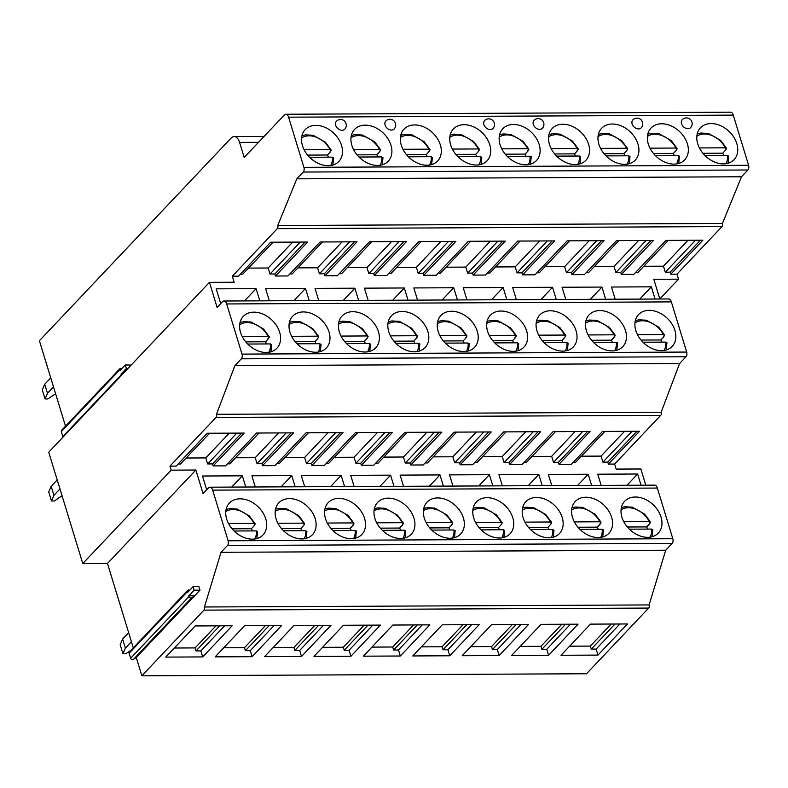 <?xml version="1.0" encoding="UTF-8"?>
<svg xmlns="http://www.w3.org/2000/svg" width="788" height="788" viewBox="0 0 788 788"><rect width="100%" height="100%" fill="white"/><g stroke="black" fill="none" stroke-linecap="round" stroke-linejoin="round"><path stroke-width="1.18" d="M421.373 646.869L442.117 646.781L443.043 649.785L466.772 624.697M442.117 646.781L462.989 624.717M443.043 649.785L447.909 649.765L471.638 624.677M442.245 624.815L479.202 624.638L449.741 655.783L412.784 655.951L442.245 624.815M171.173 470.141L169.942 466.122L216.011 417.433A2.305 1.231 -90.3 0 0 216.473 414.291L234.903 365.612L241.325 358.816A3.457 1.852 -90.3 0 0 242.014 354.108L226.678 303.951A5.762 3.083 -90.3 0 0 223.969 301.016A5.762 3.083 -90.3 0 0 222.462 301.765L217.114 307.428L209.441 282.35L48.738 452.214L82.779 563.568L171.173 470.141L195.877 470.022L203.077 493.603L208.436 487.939A5.762 3.083 89.7 0 1 209.943 487.191L654.631 485.142A5.762 3.083 89.7 0 1 657.33 488.067L672.824 538.726A3.457 1.852 89.7 0 1 672.134 543.434L665.702 550.231L649.115 604.938A2.305 1.231 89.7 0 1 648.662 608.07L586.518 673.76L141.84 675.808L136.245 657.497L133.202 659.586A1.724 1.271 -136.6 0 1 130.641 658.275L129.104 653.262A1.724 1.271 -136.6 0 1 129.311 652.07L187.692 590.35A1.724 1.271 -136.6 0 1 189.248 590.212L189.553 590.36M209.943 487.191A5.762 3.083 89.7 0 1 212.652 490.126L228.136 540.785A3.457 1.852 89.7 0 1 227.456 545.493L221.024 552.29L204.437 606.987A2.305 1.231 89.7 0 1 203.974 610.129L141.84 675.808M165.736 657.094L195.207 625.948L232.164 625.78L202.703 656.926L165.736 657.094M215.154 656.867L244.615 625.721L281.572 625.554L252.111 656.7L215.154 656.867M264.561 656.64L294.022 625.495L330.98 625.327L301.518 656.463L264.561 656.64M313.969 656.414L343.43 625.268L380.387 625.101L350.926 656.237L313.969 656.414M363.376 656.177L392.838 625.042L429.795 624.864L400.334 656.01L363.376 656.177M462.192 655.724L491.653 624.579L528.62 624.411L499.159 655.557L462.192 655.724M511.599 655.498L541.07 624.352L578.028 624.185L548.566 655.33L511.599 655.498M561.017 655.271L590.478 624.126L627.435 623.958L597.974 655.104L561.017 655.271M659.822 298.938L678.517 279.179L653.813 279.287L659.842 299.007M65.512 426.15L39.4 340.741L231.17 138.038A11.515 6.176 89.7 0 1 234.184 136.551A11.515 6.176 89.7 0 1 239.591 142.411L244.201 157.452L284.369 114.989A5.762 3.083 89.7 0 1 285.877 114.24L730.565 112.192A5.762 3.083 89.7 0 1 733.264 115.117L748.6 165.283A3.457 1.852 89.7 0 1 747.91 169.991L741.488 176.778L722.438 223.457A2.305 1.231 89.7 0 1 721.985 226.599L676.99 274.165L678.517 279.179M223.969 301.016L668.657 298.967A5.762 3.083 89.7 0 1 671.356 301.893L686.693 352.059A3.457 1.852 89.7 0 1 686.003 356.767L679.581 363.554L661.152 412.242A2.305 1.231 89.7 0 1 660.689 415.374L614.62 464.073L616.157 469.087L640.861 468.978L645.815 485.181M63.079 437.054A1.724 1.271 -136.6 0 1 62.853 436.572L61.316 431.558A1.724 1.271 -136.6 0 1 61.523 430.366L119.914 368.646A1.724 1.271 -136.6 0 1 121.46 368.508L121.776 368.656M82.779 563.568L107.483 563.45L195.877 470.022M133.29 647.854L107.483 563.45M614.62 464.073L608.395 464.102L607.784 462.093L602.918 462.123L601.086 456.104L624.52 431.331M641.048 485.201L637.63 474.012L597.757 474.199L601.175 485.388M591.64 485.428L588.222 474.238L548.34 474.425L551.767 485.615M542.233 485.664L538.815 474.474L498.932 474.652L502.36 485.841M492.825 485.891L489.407 474.701L449.524 474.878L452.942 486.068M443.417 486.117L439.99 474.928L400.117 475.115L403.535 486.304M394.01 486.344L390.582 475.154L350.709 475.341L354.127 486.531M344.592 486.57L341.174 475.381L301.302 475.568L304.72 486.757M295.185 486.797L291.767 475.607L251.894 475.794L255.312 486.984M245.777 487.023L242.359 475.834L202.477 476.021L206.692 489.791M608.395 464.102L639.472 431.263L602.505 431.43L571.438 464.27L558.987 464.329L590.064 431.489L553.097 431.657L522.03 464.496L509.58 464.556L540.647 431.716L503.69 431.893L472.623 464.733L460.172 464.782L491.239 431.942L454.282 432.119L423.215 464.959L410.765 465.019L441.832 432.179L404.874 432.346L373.808 465.186L361.357 465.245L392.424 432.405L355.467 432.573L324.4 465.412L311.95 465.472L343.016 432.632L306.059 432.799L274.982 465.639L262.532 465.698L293.609 432.858L256.642 433.026L225.575 465.866L213.124 465.925L244.201 433.085L207.234 433.252L176.167 466.102L169.942 466.122M178.078 464.083L180.422 464.073L209.578 433.242M186.145 458.015L205.816 457.926L229.239 433.154M213.124 465.925L212.514 463.925L207.648 463.945L205.816 457.926M227.486 463.856L229.83 463.836L258.986 433.016M235.553 457.789L255.223 457.7L278.656 432.927M262.532 465.698L261.921 463.689L257.055 463.718L255.223 457.7M276.893 463.62L279.238 463.61L308.394 432.789M284.961 457.562L304.631 457.464L328.064 432.701M311.95 465.472L311.329 463.462L306.473 463.492L304.631 457.464M326.301 463.393L328.645 463.383L357.801 432.563M334.368 457.326L354.039 457.237L377.472 432.474M361.357 465.245L360.737 463.236L355.88 463.255L354.039 457.237M375.709 463.167L378.053 463.157L407.219 432.336M383.786 457.099L403.446 457.01L426.879 432.248M410.765 465.019L410.154 463.009L405.288 463.029L403.446 457.01M425.126 462.94L427.46 462.93L456.626 432.11M433.193 456.873L452.854 456.784L476.287 432.011M460.172 464.782L459.562 462.783L454.696 462.802L452.854 456.784M474.534 462.714L476.868 462.704L506.034 431.873M482.601 456.646L502.261 456.557L525.695 431.785M509.58 464.556L508.969 462.556L504.103 462.576L502.261 456.557M523.941 462.487L526.285 462.477L555.442 431.647M532.008 456.419L551.669 456.331L575.102 431.558M558.987 464.329L558.377 462.32L553.511 462.349L551.669 456.331M573.349 462.251L575.693 462.241L604.849 431.42M581.416 456.193L601.086 456.104M602.918 462.123L632.084 431.292M607.784 462.093L636.95 431.272M558.377 462.32L587.533 431.499M553.511 462.349L582.677 431.529M508.969 462.556L538.125 431.726M504.103 462.576L533.269 431.755M459.562 462.783L488.718 431.962M454.696 462.802L483.852 431.982M410.154 463.009L439.31 432.188M405.288 463.029L434.444 432.208M360.737 463.236L389.902 432.415M355.88 463.255L385.036 432.435M311.329 463.462L340.495 432.642M306.473 463.492L335.629 432.661M261.921 463.689L291.087 432.868M257.055 463.718L286.221 432.888M212.514 463.925L241.67 433.095M207.648 463.945L236.814 433.124M198.911 586.607L199.985 590.123L194.163 590.182L193.08 586.636L198.911 586.607M136.245 657.497L199.985 590.123M285.877 114.24A5.762 3.083 89.7 0 1 288.585 117.176L303.922 167.332A3.457 1.852 89.7 0 1 303.232 172.04L296.8 178.837L277.76 225.506A2.305 1.231 89.7 0 1 277.307 228.648L232.302 276.214L234.144 282.232L209.441 282.35M121.47 375.334A1.724 1.271 -136.6 0 1 121.244 374.861L121.017 374.103L126.366 368.439L125.292 364.933L131.182 365.071M193.08 586.636L187.721 592.3L187.495 591.542A1.724 1.271 -136.6 0 1 187.692 590.35M188.805 595.836L194.626 595.777L191.583 597.875A1.724 1.271 -136.6 0 1 189.022 596.565L188.805 595.836L194.163 590.182M637.63 474.012L626.982 485.27M252.387 539.159A23.157 17.05 43.4 0 0 263.034 534.914A23.157 17.05 43.4 0 0 262.739 512.407A23.157 17.05 43.4 0 0 240.054 498.834A23.157 17.05 43.4 0 0 229.397 503.089A23.157 17.05 43.4 0 0 229.702 525.586A23.157 17.05 43.4 0 0 252.387 539.159M301.794 538.933A23.157 17.05 43.4 0 0 312.452 534.688A23.157 17.05 43.4 0 0 312.146 512.18A23.157 17.05 43.4 0 0 289.462 498.607A23.157 17.05 43.4 0 0 278.804 502.862A23.157 17.05 43.4 0 0 279.11 525.36A23.157 17.05 43.4 0 0 301.794 538.933M351.202 538.706A23.157 17.05 43.4 0 0 361.859 534.461A23.157 17.05 43.4 0 0 361.554 511.954A23.157 17.05 43.4 0 0 338.87 498.38A23.157 17.05 43.4 0 0 328.222 502.636A23.157 17.05 43.4 0 0 328.517 525.133A23.157 17.05 43.4 0 0 351.202 538.706M400.609 538.48A23.157 17.05 43.4 0 0 411.267 534.225A23.157 17.05 43.4 0 0 410.962 511.727A23.157 17.05 43.4 0 0 388.277 498.154A23.157 17.05 43.4 0 0 377.629 502.399A23.157 17.05 43.4 0 0 377.935 524.906A23.157 17.05 43.4 0 0 400.609 538.48M450.017 538.253A23.157 17.05 43.4 0 0 460.675 533.998A23.157 17.05 43.4 0 0 460.369 511.501A23.157 17.05 43.4 0 0 437.695 497.927A23.157 17.05 43.4 0 0 427.037 502.173A23.157 17.05 43.4 0 0 427.342 524.68A23.157 17.05 43.4 0 0 450.017 538.253M499.425 538.027A23.157 17.05 43.4 0 0 510.082 533.771A23.157 17.05 43.4 0 0 509.777 511.274A23.157 17.05 43.4 0 0 487.102 497.701A23.157 17.05 43.4 0 0 476.445 501.946A23.157 17.05 43.4 0 0 476.75 524.453A23.157 17.05 43.4 0 0 499.425 538.027M548.842 537.8A23.157 17.05 43.4 0 0 559.49 533.545A23.157 17.05 43.4 0 0 559.185 511.038A23.157 17.05 43.4 0 0 536.51 497.464A23.157 17.05 43.4 0 0 525.852 501.72A23.157 17.05 43.4 0 0 526.157 524.217A23.157 17.05 43.4 0 0 548.842 537.8M598.25 537.564A23.157 17.05 43.4 0 0 608.897 533.318A23.157 17.05 43.4 0 0 608.602 510.811A23.157 17.05 43.4 0 0 585.917 497.238A23.157 17.05 43.4 0 0 575.26 501.493A23.157 17.05 43.4 0 0 575.565 523.99A23.157 17.05 43.4 0 0 598.25 537.564M647.657 537.337A23.157 17.05 43.4 0 0 658.315 533.092A23.157 17.05 43.4 0 0 658.01 510.585A23.157 17.05 43.4 0 0 635.325 497.011A23.157 17.05 43.4 0 0 624.667 501.266A23.157 17.05 43.4 0 0 624.973 523.764A23.157 17.05 43.4 0 0 647.657 537.337M665.702 550.231L221.024 552.29M649.115 604.938L204.437 606.987M252.367 530.915A23.157 17.05 43.4 0 0 251.421 528.738L232.086 528.827M254.11 525.369A23.157 17.05 43.4 0 1 254.278 525.714L251.421 528.738M254.278 525.714L254.938 524.493L254.031 523.37L228.49 523.488M226.107 509.432L229.397 508.575L237.06 509.009L249.294 515.894L255.174 523.774L254.938 524.493M257.243 532.018L256.327 530.895L234.105 530.994M301.774 530.688A23.157 17.05 43.4 0 0 300.829 528.512L281.493 528.6M303.518 525.143A23.157 17.05 43.4 0 1 303.685 525.488L300.829 528.512M303.685 525.488L304.355 524.266L303.439 523.143L277.898 523.262M306.65 531.792L305.734 530.669L283.513 530.767M275.514 509.206L278.804 508.349L286.468 508.782L298.711 515.667L304.582 523.547L304.355 524.266M351.182 530.462A23.157 17.05 43.4 0 0 350.236 528.285L330.901 528.374M352.925 524.916A23.157 17.05 43.4 0 1 353.093 525.261L350.236 528.285M353.093 525.261L353.763 524.04L352.847 522.917L327.306 523.035M356.058 531.565L355.142 530.442L332.92 530.541M324.922 508.979L328.212 508.122L335.875 508.555L348.119 515.441L353.989 523.321L353.763 524.04M400.59 530.225A23.157 17.05 43.4 0 0 399.644 528.058L380.318 528.147M402.333 524.69A23.157 17.05 43.4 0 1 402.51 525.035L399.644 528.058M402.51 525.035L403.17 523.813L402.254 522.69L376.713 522.808M405.465 531.339L404.549 530.216L382.328 530.314M374.33 508.752L377.619 507.896L385.283 508.319L397.526 515.214L403.397 523.094L403.17 523.813M450.007 529.999A23.157 17.05 43.4 0 0 449.052 527.822L429.726 527.921M451.741 524.463A23.157 17.05 43.4 0 1 451.918 524.798L449.052 527.822M451.918 524.798L452.578 523.587L451.662 522.464L426.121 522.572M454.873 531.102L453.967 529.979L431.735 530.088M423.737 508.526L427.027 507.669L434.69 508.093L446.934 514.988L452.804 522.868L452.578 523.587M499.415 529.772A23.157 17.05 43.4 0 0 498.459 527.596L479.134 527.684M501.158 524.237A23.157 17.05 43.4 0 1 501.326 524.572L498.459 527.596M501.326 524.572L501.986 523.35L501.07 522.227L475.528 522.345M504.29 530.876L503.374 529.753L481.143 529.861M473.145 508.299L476.435 507.442L484.098 507.866L496.341 514.751L502.212 522.641L501.986 523.35M548.822 529.546A23.157 17.05 43.4 0 0 547.877 527.369L528.541 527.458M550.566 524.01A23.157 17.05 43.4 0 1 550.733 524.345L547.877 527.369M550.733 524.345L551.393 523.124L550.477 522.001L524.936 522.119M553.698 530.649L552.782 529.526L530.551 529.625M522.552 508.063L525.852 507.206L533.506 507.639L545.749 514.525L551.62 522.405L551.393 523.124M598.23 529.319A23.157 17.05 43.4 0 0 597.284 527.142L577.949 527.231M599.973 523.774A23.157 17.05 43.4 0 1 600.141 524.119L597.284 527.142M600.141 524.119L600.801 522.897L599.885 521.774L574.354 521.892M603.106 530.423L602.19 529.3L579.968 529.398M571.96 507.836L575.26 506.98L582.923 507.413L595.157 514.298L601.037 522.178L600.801 522.897M647.638 529.093A23.157 17.05 43.4 0 0 646.692 526.916L627.356 527.005M649.381 523.547A23.157 17.05 43.4 0 1 649.548 523.892L646.692 526.916M649.548 523.892L650.208 522.671L649.302 521.548L623.761 521.666M652.513 530.196L651.597 529.073L629.376 529.172M621.377 507.61L624.667 506.753L632.331 507.186L644.574 514.072L650.445 521.952L650.208 522.671M242.359 475.834L231.711 487.092M291.767 475.607L281.119 486.866M341.174 475.381L330.527 486.639M390.582 475.154L379.934 486.413M439.99 474.928L429.342 486.176M489.407 474.701L478.759 485.95M538.815 474.474L528.167 485.723M588.222 474.238L577.574 485.497M122.642 374.093L121.017 374.103M125.292 364.933L119.943 370.596L119.707 369.838A1.724 1.271 -136.6 0 1 119.914 368.646M126.366 368.439L128.001 368.439M328.163 165.716A23.157 17.05 43.4 0 0 338.82 161.461A23.157 17.05 43.4 0 0 338.515 138.964A23.157 17.05 43.4 0 0 315.83 125.381A23.157 17.05 43.4 0 0 305.183 129.636A23.157 17.05 43.4 0 0 305.478 152.143A23.157 17.05 43.4 0 0 328.163 165.716M377.57 165.48A23.157 17.05 43.4 0 0 388.228 161.235A23.157 17.05 43.4 0 0 387.923 138.727A23.157 17.05 43.4 0 0 365.248 125.154A23.157 17.05 43.4 0 0 354.59 129.409A23.157 17.05 43.4 0 0 354.896 151.907A23.157 17.05 43.4 0 0 377.57 165.48M426.978 165.253A23.157 17.05 43.4 0 0 437.635 161.008A23.157 17.05 43.4 0 0 437.33 138.501A23.157 17.05 43.4 0 0 414.655 124.928A23.157 17.05 43.4 0 0 403.998 129.183A23.157 17.05 43.4 0 0 404.303 151.68A23.157 17.05 43.4 0 0 426.978 165.253M476.395 165.027A23.157 17.05 43.4 0 0 487.043 160.782A23.157 17.05 43.4 0 0 486.738 138.274A23.157 17.05 43.4 0 0 464.063 124.701A23.157 17.05 43.4 0 0 453.405 128.956A23.157 17.05 43.4 0 0 453.711 151.454A23.157 17.05 43.4 0 0 476.395 165.027M525.803 164.8A23.157 17.05 43.4 0 0 536.451 160.545A23.157 17.05 43.4 0 0 536.155 138.048A23.157 17.05 43.4 0 0 513.471 124.474A23.157 17.05 43.4 0 0 502.813 128.72A23.157 17.05 43.4 0 0 503.118 151.227A23.157 17.05 43.4 0 0 525.803 164.8M575.21 164.574A23.157 17.05 43.4 0 0 585.868 160.319A23.157 17.05 43.4 0 0 585.563 137.821A23.157 17.05 43.4 0 0 562.878 124.248A23.157 17.05 43.4 0 0 552.221 128.493A23.157 17.05 43.4 0 0 552.526 151.001A23.157 17.05 43.4 0 0 575.21 164.574M624.618 164.347A23.157 17.05 43.4 0 0 635.276 160.092A23.157 17.05 43.4 0 0 634.97 137.595A23.157 17.05 43.4 0 0 612.286 124.021A23.157 17.05 43.4 0 0 601.628 128.267A23.157 17.05 43.4 0 0 601.933 150.774A23.157 17.05 43.4 0 0 624.618 164.347M674.026 164.121A23.157 17.05 43.4 0 0 684.683 159.865A23.157 17.05 43.4 0 0 684.378 137.368A23.157 17.05 43.4 0 0 661.693 123.785A23.157 17.05 43.4 0 0 651.046 128.04A23.157 17.05 43.4 0 0 651.341 150.547A23.157 17.05 43.4 0 0 674.026 164.121M723.433 163.884A23.157 17.05 43.4 0 0 734.091 159.639A23.157 17.05 43.4 0 0 733.786 137.132A23.157 17.05 43.4 0 0 711.111 123.558A23.157 17.05 43.4 0 0 700.453 127.814A23.157 17.05 43.4 0 0 700.759 150.311A23.157 17.05 43.4 0 0 723.433 163.884M336.358 121.313A5.762 4.245 43.4 0 0 336.427 126.907A5.762 4.245 43.4 0 0 342.071 130.286A5.762 4.245 43.4 0 0 344.72 129.232A5.762 5.762 0 0 0 340.514 119.51A5.762 5.762 0 0 0 336.358 121.313M385.765 121.086A5.762 4.245 43.4 0 0 385.834 126.681A5.762 4.245 43.4 0 0 391.478 130.059A5.762 4.245 43.4 0 0 394.128 129.005A5.762 5.762 0 0 0 389.922 119.283A5.762 5.762 0 0 0 385.765 121.086M484.581 120.633A5.762 4.245 43.4 0 0 484.659 126.228A5.762 4.245 43.4 0 0 490.303 129.606A5.762 4.245 43.4 0 0 492.953 128.542A5.762 5.762 0 0 0 488.737 118.83A5.762 5.762 0 0 0 484.581 120.633M533.988 120.397A5.762 4.245 43.4 0 0 534.067 126.001A5.762 4.245 43.4 0 0 539.711 129.38A5.762 4.245 43.4 0 0 542.361 128.316A5.762 5.762 0 0 0 538.145 118.604A5.762 5.762 0 0 0 533.988 120.397M632.813 119.943A5.762 4.245 43.4 0 0 632.882 125.538A5.762 4.245 43.4 0 0 638.526 128.917A5.762 4.245 43.4 0 0 641.176 127.863A5.762 5.762 0 0 0 636.97 118.141A5.762 5.762 0 0 0 632.813 119.943M682.221 119.717A5.762 4.245 43.4 0 0 682.29 125.312A5.762 4.245 43.4 0 0 687.934 128.69A5.762 4.245 43.4 0 0 690.583 127.636A5.762 5.762 0 0 0 686.378 117.914A5.762 5.762 0 0 0 682.221 119.717M741.488 176.778L296.8 178.837M722.438 223.457L277.76 225.506M232.302 276.214L238.528 276.184L270.668 242.212L307.635 242.044L275.495 276.017L287.945 275.958L320.086 241.985L357.043 241.808L324.902 275.78L337.353 275.731L369.493 241.758L406.45 241.581L374.31 275.554L386.76 275.505L418.901 241.522L455.858 241.355L423.717 275.327L436.168 275.268L468.308 241.295L505.266 241.128L473.125 275.101L485.575 275.042L517.716 241.069L554.673 240.901L522.533 274.874L534.983 274.815L567.124 240.842L604.081 240.675L571.94 274.648L584.391 274.588L616.531 240.616L653.498 240.448L621.358 274.421L633.808 274.362L665.949 240.389L702.906 240.212L670.765 274.185L670.145 272.185L665.289 272.205L663.447 266.186L687.954 240.281M676.99 274.165L670.765 274.185M655.074 299.026L651.351 286.832L611.478 287.019L615.201 299.213M605.667 299.253L601.943 287.068L562.061 287.246L565.794 299.44M556.259 299.489L552.536 287.295L512.653 287.472L516.386 299.667M506.851 299.716L503.128 287.521L463.245 287.709L466.979 299.893M457.444 299.942L453.711 287.748L413.838 287.935L417.561 300.13M408.036 300.169L404.303 287.975L364.43 288.162L368.154 300.356M358.629 300.395L354.896 288.201L315.023 288.388L318.746 300.583M309.211 300.622L305.488 288.428L265.615 288.615L269.338 300.809M259.804 300.858L256.08 288.664L216.198 288.841L220.719 303.616M240.439 274.165L242.783 274.155L273.012 242.202M248.506 268.097L268.176 268.009L292.683 242.113M275.495 276.017L274.874 274.007L270.018 274.027L268.176 268.009M289.846 273.938L292.19 273.929L322.42 241.975M297.913 267.871L317.584 267.782L342.091 241.877M324.902 275.78L324.282 273.781L319.426 273.8L317.584 267.782M339.254 273.712L341.598 273.702L371.828 241.739M347.331 267.644L366.991 267.556L391.498 241.65M374.31 275.554L373.699 273.554L368.833 273.574L366.991 267.556M388.671 273.485L391.006 273.475L421.235 241.512M396.738 267.418L416.399 267.329L440.906 241.423M423.717 275.327L423.107 273.318L418.241 273.347L416.399 267.329M438.079 273.249L440.413 273.239L470.653 241.286M446.146 267.191L465.806 267.102L490.313 241.197M473.125 275.101L472.514 273.091L467.648 273.121L465.806 267.102M487.486 273.022L489.831 273.012L520.06 241.059M495.554 266.965L515.224 266.866L539.721 240.97M522.533 274.874L521.922 272.865L517.056 272.884L515.224 266.866M536.894 272.796L539.238 272.786L569.468 240.833M544.961 266.728L564.632 266.639L589.129 240.744M571.94 274.648L571.33 272.638L566.464 272.658L564.632 266.639M586.302 272.569L588.646 272.559L618.875 240.606M594.369 266.502L614.039 266.413L638.546 240.517M621.358 274.421L620.737 272.412L615.881 272.431L614.039 266.413M635.709 272.343L638.053 272.333L668.283 240.379M643.776 266.275L663.447 266.186M665.289 272.205L695.518 240.251M700.384 240.232L670.145 272.185M651.351 286.832L639.748 299.105M266.255 352.492A23.157 17.05 43.4 0 0 276.913 348.237A23.157 17.05 43.4 0 0 276.608 325.73A23.157 17.05 43.4 0 0 253.933 312.156A23.157 17.05 43.4 0 0 243.275 316.412A23.157 17.05 43.4 0 0 243.581 338.909A23.157 17.05 43.4 0 0 266.255 352.492M315.663 352.256A23.157 17.05 43.4 0 0 326.321 348.01A23.157 17.05 43.4 0 0 326.015 325.503A23.157 17.05 43.4 0 0 303.341 311.93A23.157 17.05 43.4 0 0 292.683 316.185A23.157 17.05 43.4 0 0 292.988 338.682A23.157 17.05 43.4 0 0 315.663 352.256M365.08 352.029A23.157 17.05 43.4 0 0 375.728 347.784A23.157 17.05 43.4 0 0 375.423 325.277A23.157 17.05 43.4 0 0 352.748 311.703A23.157 17.05 43.4 0 0 342.091 315.958A23.157 17.05 43.4 0 0 342.396 338.456A23.157 17.05 43.4 0 0 365.08 352.029M414.488 351.803A23.157 17.05 43.4 0 0 425.136 347.557A23.157 17.05 43.4 0 0 424.84 325.05A23.157 17.05 43.4 0 0 402.156 311.477A23.157 17.05 43.4 0 0 391.498 315.732A23.157 17.05 43.4 0 0 391.803 338.229A23.157 17.05 43.4 0 0 414.488 351.803M463.896 351.576A23.157 17.05 43.4 0 0 474.553 347.321A23.157 17.05 43.4 0 0 474.248 324.823A23.157 17.05 43.4 0 0 451.563 311.25A23.157 17.05 43.4 0 0 440.906 315.495A23.157 17.05 43.4 0 0 441.211 338.003A23.157 17.05 43.4 0 0 463.896 351.576M513.303 351.349A23.157 17.05 43.4 0 0 523.961 347.094A23.157 17.05 43.4 0 0 523.656 324.597A23.157 17.05 43.4 0 0 500.971 311.024A23.157 17.05 43.4 0 0 490.323 315.269A23.157 17.05 43.4 0 0 490.619 337.776A23.157 17.05 43.4 0 0 513.303 351.349M562.711 351.123A23.157 17.05 43.4 0 0 573.369 346.868A23.157 17.05 43.4 0 0 573.063 324.37A23.157 17.05 43.4 0 0 550.379 310.787A23.157 17.05 43.4 0 0 539.731 315.042A23.157 17.05 43.4 0 0 540.036 337.55A23.157 17.05 43.4 0 0 562.711 351.123M612.118 350.896A23.157 17.05 43.4 0 0 622.776 346.641A23.157 17.05 43.4 0 0 622.471 324.134A23.157 17.05 43.4 0 0 599.796 310.561A23.157 17.05 43.4 0 0 589.138 314.816A23.157 17.05 43.4 0 0 589.444 337.313A23.157 17.05 43.4 0 0 612.118 350.896M661.526 350.66A23.157 17.05 43.4 0 0 672.184 346.415A23.157 17.05 43.4 0 0 671.878 323.907A23.157 17.05 43.4 0 0 649.204 310.334A23.157 17.05 43.4 0 0 638.546 314.589A23.157 17.05 43.4 0 0 638.851 337.087A23.157 17.05 43.4 0 0 661.526 350.66M679.581 363.554L234.903 365.612M661.152 412.242L216.473 414.291M266.511 343.952A23.157 17.05 43.4 0 0 265.566 341.775L245.728 341.874M267.871 338.81A23.157 17.05 43.4 0 1 268.048 339.155L265.566 341.775M268.048 339.155L269.082 337.54L268.166 336.407L242.212 336.535M271.387 345.055L270.471 343.932L247.688 344.041M240.025 322.568L243.541 321.622L251.195 322.046L263.438 328.941L269.309 336.821L269.082 337.54M315.919 343.726A23.157 17.05 43.4 0 0 314.973 341.549L295.136 341.647M317.288 338.584A23.157 17.05 43.4 0 1 317.456 338.929L314.973 341.549M317.456 338.929L318.49 337.303L317.574 336.18L291.629 336.299M320.795 344.829L319.879 343.706L297.106 343.814M318.716 336.594L318.49 337.303M365.327 343.499A23.157 17.05 43.4 0 0 364.381 341.322L344.543 341.411M366.696 338.357A23.157 17.05 43.4 0 1 366.863 338.702L364.381 341.322M366.863 338.702L367.897 337.077L366.991 335.954L341.037 336.072M370.202 344.602L369.286 343.479L346.513 343.588M338.84 322.105L342.356 321.159L350.02 321.593L362.253 328.478L368.134 336.358L367.897 337.077M414.734 343.272A23.157 17.05 43.4 0 0 413.789 341.096L393.951 341.184M416.103 338.131A23.157 17.05 43.4 0 1 416.271 338.466L413.789 341.096M416.271 338.466L417.315 336.85L416.399 335.727L390.444 335.846M419.61 344.376L418.694 343.253L395.921 343.361M388.248 321.878L391.764 320.933L399.427 321.366L411.671 328.251L417.541 336.131L417.315 336.85M464.142 343.046A23.157 17.05 43.4 0 0 463.196 340.869L443.368 340.958M465.511 337.904A23.157 17.05 43.4 0 1 465.678 338.239L463.196 340.869M465.678 338.239L466.723 336.624L465.806 335.501L439.852 335.619M469.018 344.149L468.102 343.026L445.328 343.125M437.655 321.652L441.172 320.706L448.835 321.14L461.079 328.025L466.949 335.905L466.723 336.624M513.549 342.81A23.157 17.05 43.4 0 0 512.604 340.643L492.776 340.731M514.919 337.668A23.157 17.05 43.4 0 1 515.086 338.013L512.604 340.643M515.086 338.013L516.13 336.397L515.214 335.274L489.259 335.392M518.425 343.923L517.509 342.8L494.736 342.898M487.063 321.425L490.579 320.48L498.243 320.913L510.486 327.798L516.357 335.678L516.13 336.397M562.967 342.583A23.157 17.05 43.4 0 0 562.011 340.416L542.183 340.505M564.326 337.441A23.157 17.05 43.4 0 1 564.504 337.786L562.011 340.416M564.504 337.786L565.538 336.171L564.622 335.048L538.667 335.166M567.843 343.686L566.927 342.563L544.144 342.672M536.47 321.199L539.987 320.253L547.65 320.677L559.894 327.572L565.764 335.452L565.538 336.171M612.375 342.356A23.157 17.05 43.4 0 0 611.429 340.18L591.591 340.278M613.734 337.215A23.157 17.05 43.4 0 1 613.911 337.559L611.429 340.18M613.911 337.559L614.945 335.934L614.029 334.811L588.075 334.939M617.25 343.46L616.334 342.337L593.551 342.445M585.888 320.972L589.404 320.026L597.058 320.45L609.301 327.345L615.172 335.225L614.945 335.934M661.782 342.13A23.157 17.05 43.4 0 0 660.837 339.953L640.999 340.052M663.151 336.988A23.157 17.05 43.4 0 1 663.319 337.333L660.837 339.953M663.319 337.333L664.353 335.708L663.437 334.585L637.492 334.703M666.658 343.233L665.742 342.11L642.969 342.219M635.295 320.736L638.812 319.79L646.465 320.224L658.709 327.109L664.58 334.989L664.353 335.708M256.08 288.664L244.477 300.927M305.488 288.428L293.885 300.701M354.896 288.201L343.292 300.464M404.303 287.975L392.7 300.238M453.711 287.748L442.117 300.011M503.128 287.521L491.525 299.785M552.536 287.295L540.932 299.558M601.943 287.068L590.34 299.332M305.114 242.054L274.874 274.007M270.018 274.027L300.248 242.074M354.521 241.827L324.282 273.781M319.426 273.8L349.655 241.847M403.929 241.591L373.699 273.554M368.833 273.574L399.063 241.621M453.336 241.364L423.107 273.318M418.241 273.347L448.471 241.394M502.744 241.138L472.514 273.091M467.648 273.121L497.878 241.158M552.152 240.911L521.922 272.865M517.056 272.884L547.296 240.931M601.559 240.685L571.33 272.638M566.464 272.658L596.703 240.704M650.977 240.458L620.737 272.412M615.881 272.431L646.111 240.478M328.419 157.176A23.157 17.05 43.4 0 0 327.463 155.009L307.635 155.098M330.054 151.749A23.157 17.05 43.4 0 1 330.231 152.084L327.463 155.009M330.231 152.084L330.99 150.764L330.074 149.641L304.119 149.759M333.285 158.28L332.378 157.157L309.595 157.265M301.922 135.792L305.439 134.846L313.102 135.27L325.346 142.165L331.216 150.045L330.99 150.764M377.826 156.95A23.157 17.05 43.4 0 0 376.871 154.773L357.043 154.872M379.471 151.513A23.157 17.05 43.4 0 1 379.639 151.857L376.871 154.773M379.639 151.857L380.397 150.528L379.481 149.405L353.526 149.533M382.702 158.053L381.786 156.93L359.003 157.039M351.34 135.556L354.846 134.62L362.51 135.043L374.753 141.939L380.624 149.819L380.397 150.528M427.234 156.723A23.157 17.05 43.4 0 0 426.288 154.547L406.45 154.645M428.879 151.286A23.157 17.05 43.4 0 1 429.046 151.631L426.288 154.547M429.046 151.631L429.805 150.301L428.889 149.178L402.944 149.296M432.11 157.827L431.194 156.704L408.42 156.812M400.747 135.329L404.264 134.384L411.917 134.817L424.161 141.702L430.031 149.582L429.805 150.301M476.641 156.497A23.157 17.05 43.4 0 0 475.696 154.32L455.858 154.409M478.286 151.06A23.157 17.05 43.4 0 1 478.454 151.404L475.696 154.32M478.454 151.404L479.212 150.075L478.306 148.952L452.351 149.07M481.517 157.6L480.601 156.477L457.828 156.585M450.155 135.103L453.671 134.157L461.335 134.59L473.568 141.476L479.449 149.356L479.212 150.075M526.049 156.27A23.157 17.05 43.4 0 0 525.104 154.093L505.266 154.182M527.694 150.833A23.157 17.05 43.4 0 1 527.861 151.178L525.104 154.093M527.861 151.178L528.63 149.848L527.714 148.725L501.759 148.843M530.925 157.373L530.009 156.251L507.236 156.349M499.562 134.876L503.079 133.93L510.742 134.364L522.986 141.249L528.856 149.129L528.63 149.848M575.457 156.044A23.157 17.05 43.4 0 0 574.511 153.867L554.673 153.956M577.102 150.607A23.157 17.05 43.4 0 1 577.269 150.941L574.511 153.867M577.269 150.941L578.037 149.621L577.121 148.499L551.167 148.617M580.332 157.147L579.416 156.024L556.643 156.123M548.97 134.649L552.486 133.704L560.15 134.137L572.393 141.022L578.264 148.902L578.037 149.621M624.864 155.807A23.157 17.05 43.4 0 0 623.919 153.64L604.091 153.729M626.509 150.38A23.157 17.05 43.4 0 1 626.687 150.715L623.919 153.64M626.687 150.715L627.445 149.395L626.529 148.272L600.574 148.39M629.74 156.92L628.824 155.797L606.051 155.896M598.378 134.423L601.894 133.477L609.557 133.901L621.801 140.796L627.672 148.676L627.445 149.395M674.282 155.581A23.157 17.05 43.4 0 0 673.326 153.404L653.498 153.502M675.917 150.153A23.157 17.05 43.4 0 1 676.094 150.488L673.326 153.404M676.094 150.488L676.853 149.168L675.937 148.046L649.982 148.164M679.148 156.684L678.241 155.561L655.458 155.669M647.785 134.196L651.302 133.251L658.965 133.674L671.209 140.569L677.079 148.449L676.853 149.168M723.689 155.354A23.157 17.05 43.4 0 0 722.734 153.177L702.906 153.276M725.334 149.917A23.157 17.05 43.4 0 1 725.502 150.262L722.734 153.177M725.502 150.262L726.26 148.932L725.344 147.809L699.389 147.937M728.565 156.457L727.649 155.334L704.866 155.443M697.203 133.96L700.709 133.024L708.373 133.448L720.616 140.333L726.487 148.223L726.26 148.932M45.034 398.945L42.276 389.912L44.709 384.268L47.467 393.301L45.034 398.945L47.95 398.935L55.584 393.695M44.709 384.268L50.757 377.876M53.515 386.908L47.467 393.301M51.486 500.981L48.728 491.948L51.171 486.304L53.929 495.337L51.486 500.981L54.411 500.971L62.045 495.731M51.171 486.304L57.209 479.922M59.967 488.944L53.929 495.337M122.938 653.754L120.17 644.722L122.613 639.078L125.371 648.1L122.938 653.754L125.853 653.735L131.192 650.08M122.613 639.078L128.651 632.685M131.419 641.718L125.371 648.1M202.703 656.926L200.861 650.908L224.6 625.82M174.335 648.012L195.079 647.913L195.995 650.927L200.861 650.908M195.995 650.927L219.734 625.839M195.079 647.913L215.951 625.859M252.111 656.7L250.269 650.671L274.007 625.583M223.743 647.785L244.487 647.687L245.403 650.701L250.269 650.671M245.403 650.701L269.141 625.613M244.487 647.687L265.359 625.633M301.518 656.463L299.676 650.445L323.415 625.357M273.15 647.559L293.894 647.46L294.81 650.474L299.676 650.445M294.81 650.474L318.549 625.386M293.894 647.46L314.767 625.396M350.926 656.237L349.084 650.218L372.822 625.13M322.558 647.332L343.302 647.234L344.228 650.238L349.084 650.218M344.228 650.238L367.957 625.15M343.302 647.234L364.174 625.17M400.334 656.01L398.492 649.992L422.23 624.904M371.966 647.106L392.71 647.007L393.636 650.011L398.492 649.992M393.636 650.011L417.364 624.923M392.71 647.007L413.582 624.943M449.741 655.783L447.909 649.765M499.159 655.557L497.317 649.539L521.045 624.451M470.791 646.643L491.535 646.554L492.451 649.558L497.317 649.539M492.451 649.558L516.189 624.47M491.535 646.554L512.397 624.49M548.566 655.33L546.724 649.312L570.453 624.224M520.198 646.416L540.942 646.318L541.858 649.332L546.724 649.312M541.858 649.332L565.597 624.244M540.942 646.318L561.814 624.263M597.974 655.104L596.132 649.076L619.87 623.988M569.606 646.19L590.35 646.091L591.266 649.105L596.132 649.076M591.266 649.105L615.004 624.017M590.35 646.091L611.222 624.027M648.662 608.07L203.974 610.129M660.689 415.374L216.011 417.433M130.641 658.275L189.022 596.565M129.104 653.262L187.495 591.542M133.202 659.586L191.583 597.875M657.33 488.067L212.652 490.126M672.824 538.726L228.136 540.785M672.134 543.434L227.456 545.493M254.77 538.992A20.271 14.933 43.4 0 0 256.327 530.895M254.031 523.37A20.271 14.933 43.4 0 0 225.782 511.57M304.178 538.765A20.271 14.933 43.4 0 0 305.734 530.669M303.439 523.143A20.271 14.933 43.4 0 0 275.189 511.343M353.585 538.539A20.271 14.933 43.4 0 0 355.142 530.442M352.847 522.917A20.271 14.933 43.4 0 0 324.597 511.116M402.993 538.312A20.271 14.933 43.4 0 0 404.549 530.216M402.254 522.69A20.271 14.933 43.4 0 0 374.005 510.89M452.401 538.086A20.271 14.933 43.4 0 0 453.967 529.979M451.662 522.464A20.271 14.933 43.4 0 0 423.412 510.663M501.808 537.859A20.271 14.933 43.4 0 0 503.374 529.753M501.07 522.227A20.271 14.933 43.4 0 0 472.83 510.437M551.226 537.633A20.271 14.933 43.4 0 0 552.782 529.526M550.477 522.001A20.271 14.933 43.4 0 0 522.237 510.2M600.633 537.396A20.271 14.933 43.4 0 0 602.19 529.3M599.885 521.774A20.271 14.933 43.4 0 0 571.645 509.974M650.041 537.17A20.271 14.933 43.4 0 0 651.597 529.073M649.302 521.548A20.271 14.933 43.4 0 0 621.052 509.747M62.853 436.572L121.244 374.861M61.316 431.558L119.707 369.838M258.513 142.323L239.591 142.411M733.264 115.117L288.585 117.176M748.6 165.283L303.922 167.332M747.91 169.991L303.232 172.04M721.985 226.599L277.307 228.648M671.356 301.893L226.678 303.951M686.693 352.059L242.014 354.108M686.003 356.767L241.325 358.816M268.757 352.305A20.271 14.933 43.4 0 0 270.471 343.932M268.166 336.407A20.271 14.933 43.4 0 0 239.66 324.784M318.165 352.078A20.271 14.933 43.4 0 0 319.879 343.706M317.574 336.18A20.271 14.933 43.4 0 0 289.078 324.558M367.572 351.852A20.271 14.933 43.4 0 0 369.286 343.479M366.991 335.954A20.271 14.933 43.4 0 0 338.485 324.331M416.98 351.615A20.271 14.933 43.4 0 0 418.694 343.253M416.399 335.727A20.271 14.933 43.4 0 0 387.893 324.104M466.388 351.389A20.271 14.933 43.4 0 0 468.102 343.026M465.806 335.501A20.271 14.933 43.4 0 0 437.301 323.868M515.795 351.162A20.271 14.933 43.4 0 0 517.509 342.8M515.214 335.274A20.271 14.933 43.4 0 0 486.708 323.641M565.203 350.936A20.271 14.933 43.4 0 0 566.927 342.563M564.622 335.048A20.271 14.933 43.4 0 0 536.116 323.415M614.62 350.709A20.271 14.933 43.4 0 0 616.334 342.337M614.029 334.811A20.271 14.933 43.4 0 0 585.523 323.188M664.028 350.483A20.271 14.933 43.4 0 0 665.742 342.11M663.437 334.585A20.271 14.933 43.4 0 0 634.941 322.962M330.655 165.529A20.271 14.933 43.4 0 0 332.378 157.157M330.074 149.641A20.271 14.933 43.4 0 0 301.568 138.008M380.072 165.303A20.271 14.933 43.4 0 0 381.786 156.93M379.481 149.405A20.271 14.933 43.4 0 0 350.975 137.782M429.48 165.076A20.271 14.933 43.4 0 0 431.194 156.704M428.889 149.178A20.271 14.933 43.4 0 0 400.383 137.555M478.887 164.85A20.271 14.933 43.4 0 0 480.601 156.477M478.306 148.952A20.271 14.933 43.4 0 0 449.8 137.329M528.295 164.613A20.271 14.933 43.4 0 0 530.009 156.251M527.714 148.725A20.271 14.933 43.4 0 0 499.208 137.102M577.702 164.387A20.271 14.933 43.4 0 0 579.416 156.024M577.121 148.499A20.271 14.933 43.4 0 0 548.615 136.866M627.11 164.16A20.271 14.933 43.4 0 0 628.824 155.797M626.529 148.272A20.271 14.933 43.4 0 0 598.023 136.639M676.518 163.934A20.271 14.933 43.4 0 0 678.241 155.561M675.937 148.046A20.271 14.933 43.4 0 0 647.431 136.413M725.935 163.707A20.271 14.933 43.4 0 0 727.649 155.334M725.344 147.809A20.271 14.933 43.4 0 0 696.838 136.186M257.509 531.437L256.888 538.559M306.916 531.201L306.296 538.332M356.324 530.974L355.703 538.096M405.741 530.748L405.111 537.869M455.149 530.521L454.518 537.643M504.556 530.294L503.926 537.416M553.964 530.068L553.334 537.189M603.372 529.841L602.751 536.963M652.779 529.605L652.159 536.736M234.184 136.551L264.108 136.413M271.653 344.474L270.954 351.822M321.061 344.248L320.361 351.596M318.726 336.584L312.846 328.704L300.602 321.819L292.949 321.396L289.432 322.331M370.468 344.021L369.769 351.369M419.876 343.795L419.177 351.143M469.284 343.558L468.584 350.916M518.701 343.332L517.992 350.68M568.109 343.105L567.409 350.453M617.516 342.879L616.817 350.227M666.924 342.652L666.224 350M333.56 157.698L332.861 165.047M382.968 157.472L382.269 164.82M432.376 157.245L431.676 164.594M481.783 157.019L481.084 164.367M531.191 156.792L530.491 164.14M580.598 156.556L579.899 163.914M630.016 156.329L629.307 163.677M679.423 156.103L678.724 163.451M728.831 155.876L728.132 163.224"/></g></svg>
